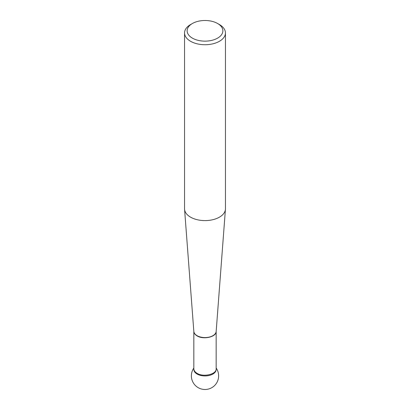 <?xml version="1.0" encoding="UTF-8"?>
<svg xmlns="http://www.w3.org/2000/svg" width="410" height="410" viewBox="0 0 410 410"><rect width="100%" height="100%" fill="white"/><g stroke="black" fill="none" stroke-linecap="round" stroke-linejoin="round"><path stroke-width="0.61" d="M184.551 32.923L184.551 208.798A20.449 11.808 0 0 0 184.572 209.315A20.449 11.808 0 0 0 190.542 217.146A20.449 11.808 0 0 0 212.411 219.801A20.449 11.808 0 0 0 225.428 209.315A20.449 11.808 0 0 0 225.449 208.798L225.449 32.923A20.449 11.808 180 0 1 212.826 43.829A20.449 11.808 180 0 1 190.542 41.272A20.449 11.808 180 0 1 184.551 32.923A20.449 11.808 180 0 1 190.542 24.574L192.362 23.524A17.871 10.317 0 0 0 192.362 38.115A17.871 10.317 0 0 0 217.638 38.115A17.871 10.317 0 0 0 217.638 23.524A17.871 10.317 0 0 0 192.362 23.524M219.458 24.574L217.638 23.524L219.458 24.574A20.449 11.808 180 0 1 225.449 32.923M216.167 368.841L216.167 369.482A11.167 6.447 180 0 1 205 375.929A11.167 6.447 180 0 1 193.833 369.482L193.833 368.841M193.848 369.133A11.167 6.447 0 0 0 205 375.929A11.167 6.447 0 0 0 216.152 369.133M216.167 331.341C216.664 336.861 203.514 340.008 197.102 335.903C195.011 334.647 193.92 333.151 193.833 331.408A11.178 6.452 0 0 0 197.097 335.687A11.178 6.452 0 0 0 209.049 337.138A11.178 6.452 0 0 0 216.167 331.408L225.428 209.315M193.833 331.372L193.833 368.78C193.889 370.548 194.981 372.065 197.102 373.341C203.514 377.446 216.664 374.299 216.167 368.78L216.167 331.372M193.833 331.408L184.572 209.315M193.833 368.052A13.633 13.633 0 0 0 214.061 386.051A13.633 13.633 0 0 0 216.167 368.052"/></g></svg>
